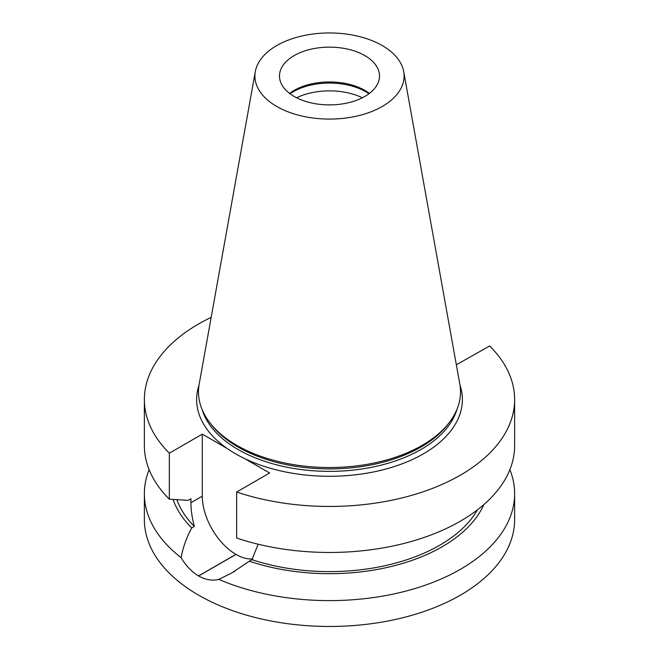 <?xml version="1.0" encoding="UTF-8"?>
<svg xmlns="http://www.w3.org/2000/svg" width="659" height="659" viewBox="0 0 659 659"><rect width="100%" height="100%" fill="white"/><g stroke="black" fill="none" stroke-linecap="round" stroke-linejoin="round"><path stroke-width="0.99" d="M149.123 469.653A185.13 106.882 0 0 0 144.37 493.723L144.37 519.58A185.13 106.882 0 0 0 218.813 605.259A185.13 106.882 0 0 0 412.518 615.119A185.13 106.882 0 0 0 514.63 519.58L514.63 493.723A185.13 106.882 0 0 0 509.877 469.653M236.647 492.034L236.647 538.049A185.13 106.882 0 0 0 421.925 538.197A185.13 106.882 0 0 0 514.63 445.583L514.63 399.568A185.13 106.882 0 0 1 421.925 492.182A185.13 106.882 0 0 1 236.647 492.034L269.613 472.997L244.786 458.672A132.871 76.716 180 0 1 227.133 448.474L202.305 434.141L169.338 453.178A185.13 106.882 0 0 1 144.37 399.568A185.13 106.882 0 0 1 211.168 317.366M514.63 399.568A185.13 106.882 0 0 0 489.662 345.959L456.349 364.789M144.37 399.568L144.37 445.583A185.13 106.882 0 0 0 169.338 499.192L169.338 453.178M176.851 499.662A155.804 89.954 0 0 0 194.364 526.417C192.082 517.949 190.945 510.041 190.945 502.702L190.945 498.789L188.276 500.329L169.338 499.192M477.47 509.819A155.804 89.954 0 0 1 251.96 559.672L258.139 544.21M173.103 499.431A159.396 92.029 0 0 0 191.728 527.941L194.364 526.417M251.96 559.672L249.333 561.196A159.396 92.029 0 0 0 483.871 504.58M144.37 493.723A185.13 106.882 0 0 0 181.101 557.629C182.922 547.58 186.464 537.678 191.728 527.941M249.333 561.196L231.803 572.951L218.813 579.401A185.13 106.882 0 0 0 412.518 589.261A185.13 106.882 0 0 0 514.63 493.723M218.813 579.401C212.297 580.999 205.567 579.854 198.631 575.982A185.13 106.882 180 0 1 198.548 575.933C191.711 571.847 185.896 565.743 181.101 557.629M255.305 71.576L199.191 384.082A131.009 75.637 0 0 0 209.908 422.765L211.424 424.726A129.345 74.673 0 0 0 420.961 447.041A129.345 74.673 0 0 0 447.576 424.726L449.092 422.765A131.009 75.637 0 0 0 459.809 384.082L403.695 71.576A74.591 43.066 0 0 0 329.5 32.95A74.591 43.066 0 0 0 255.305 71.576A74.591 43.066 0 0 0 297.431 114.897A74.591 43.066 0 0 0 382.245 106.47A74.591 43.066 0 0 0 403.695 71.576M209.908 422.765A131.009 75.637 0 0 0 422.139 445.369A131.009 75.637 0 0 0 449.092 422.765M331.238 104.872A41.155 23.757 0 0 0 327.762 104.872M362.384 97.771A51.188 29.556 0 0 0 296.616 97.771M368.933 93.776A51.188 29.556 0 0 0 290.067 93.776M369.411 93.421A50.01 28.872 0 0 0 289.589 93.421M364.864 96.436A50.01 28.872 0 0 0 379.51 76.016A50.01 28.872 0 0 0 329.5 47.143A50.01 28.872 0 0 0 279.49 76.016A50.01 28.872 0 0 0 310.364 102.697A50.01 28.872 0 0 0 364.864 96.436M202.305 434.141L202.305 496.136A47.53 27.447 -120 0 0 235.922 554.359L236.004 554.408A47.53 27.447 -120 0 0 252.578 558.931M227.133 448.474A132.871 76.716 180 0 1 199.026 385.062M459.974 385.062A132.871 76.716 180 0 1 423.457 453.812A132.871 76.716 180 0 1 244.786 458.672M202.025 409.33A129.345 74.673 0 0 0 290.331 467.857A129.345 74.673 0 0 0 420.961 449.487A129.345 74.673 0 0 0 456.975 409.33M190.945 502.702L202.305 496.136M198.548 575.933L235.922 554.359M198.631 575.982L236.004 554.408M231.787 572.918L234.752 571.205"/></g></svg>
